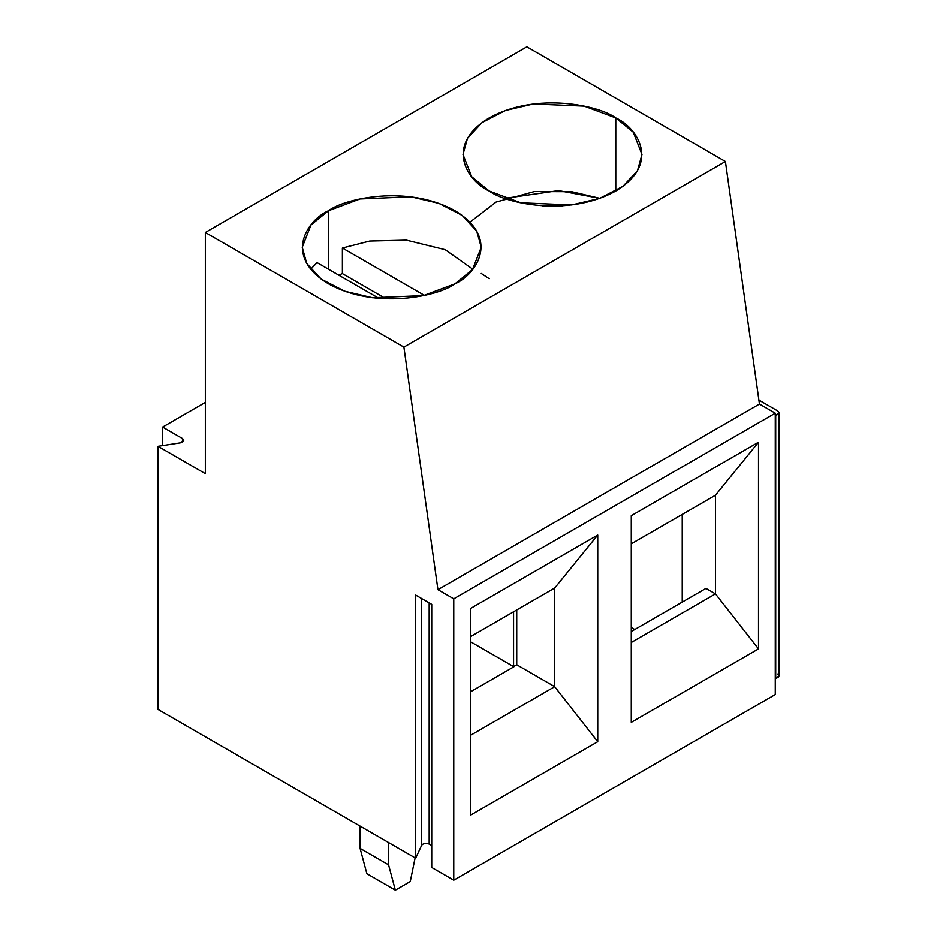 <?xml version="1.0" encoding="UTF-8"?>
<svg xmlns="http://www.w3.org/2000/svg" width="937" height="937" viewBox="0 0 937 937"><rect width="100%" height="100%" fill="white"/><g stroke="black" fill="none" stroke-linecap="round" stroke-linejoin="round"><path stroke-width="1.41" d="M777.71 674.031C779.795 675.893 779.127 677.334 775.707 678.353L775.707 415.255L775.707 678.353L779.022 675.858L779.022 412.76L775.707 415.255C779.127 414.236 779.795 412.795 777.71 410.933L779.022 412.76M758.9 400.064L777.71 410.933L758.9 400.064M758.513 442.217L631.28 515.678L631.28 722.345L758.513 648.896L758.513 442.217L715.47 495.216L758.513 442.217L758.513 648.896L715.47 593.882L758.513 648.896L631.28 722.345L631.28 515.678L758.513 442.217M631.28 543.823L715.47 495.216L631.28 543.823M715.47 495.216L715.47 593.882L715.47 495.216M682.241 514.401L682.241 602.104L682.241 514.401M705.971 588.401L715.47 593.882L631.28 642.477L715.47 593.882L705.971 588.401L631.28 631.515L705.971 588.401M554.704 686.692L554.704 588.026L554.704 686.692L597.747 741.706L597.747 535.039L554.704 588.026L597.747 535.039L470.526 608.488L470.526 815.167L597.747 741.706L554.704 686.692L470.526 735.299L554.704 686.692L516.732 664.766L554.704 686.692M516.732 609.952L516.732 664.766L516.732 609.952M421.685 845.221C423.442 843.241 425.937 842.855 429.169 844.061L429.169 602.889L429.169 844.061L431.723 845.525L429.169 844.061C425.937 842.855 423.442 843.241 421.685 845.221L415.665 858.187L157.978 709.414L415.665 858.187L415.665 595.089L431.723 604.353L431.723 867.451L453.754 880.183L431.723 867.451L431.723 604.353L415.665 595.089L415.665 858.187L421.685 845.221L421.685 598.567L421.685 845.221M317.057 262.629L310.674 269.2L317.057 262.629L379.075 298.435L317.057 262.629M342.38 248.012L342.38 273.592L386.126 298.856L342.38 273.592L338.644 275.103L342.38 273.592L342.38 248.012L369.717 241.043L406.435 240.153L445.216 249.699L472.787 269.2L445.216 249.699L406.435 240.153L369.717 241.043L342.38 248.012L424.426 295.389L342.38 248.012M505.125 198.316L558.557 190.609L599.856 198.316L571.629 191.687L534.348 191.558L496.013 202.076L469.952 222.163M615.785 191.007L615.785 117.921L584.219 106.139L533.352 103.984L505.383 110.519L482.016 122.606L467.504 138.254L462.983 154.464L471.721 176.73L489.196 191.007L520.761 202.79L571.64 204.945L599.598 198.41L622.964 186.322L637.476 170.675L641.997 154.464L633.26 132.187L615.785 117.921L615.785 191.007M526.863 46.85L205.332 232.481L403.894 347.112L725.414 161.492L526.863 46.85L725.414 161.492L403.894 347.112L205.332 232.481L205.332 473.653L157.978 446.317L157.978 709.414L157.978 446.317L205.332 473.653L205.332 232.481L526.863 46.85M615.785 117.921C636.844 127.139 661.768 163.46 615.785 191.007C568.08 217.548 505.172 203.165 489.196 191.007C468.137 181.79 443.213 145.469 489.196 117.921C536.913 91.369 599.809 105.764 615.785 117.921M328.442 210.743C344.406 198.585 407.314 184.191 455.019 210.743C501.002 238.279 476.078 274.6 455.019 283.817C439.055 295.975 376.147 310.37 328.442 283.817C282.459 256.269 307.383 219.961 328.442 210.743L310.955 225.009L302.218 247.274L306.739 263.496L321.25 279.132L344.629 291.22L372.586 297.755L423.454 295.6L455.019 283.817L472.494 269.551L481.243 247.274L476.722 231.064L462.21 215.416L438.832 203.341L410.874 196.793L360.007 198.96L328.442 210.743L328.442 269.2L328.442 210.743M360.089 826.094L360.089 848.395L388.562 864.828L388.562 842.539L388.562 864.828L360.089 848.395L360.089 826.094M366.871 873.706L360.089 848.395L366.871 873.706L395.344 890.15L366.871 873.706M415.103 857.87L410.265 881.541L395.344 890.15L388.562 864.828L395.344 890.15L410.265 881.541L415.103 857.87M481.243 273.44L489.196 278.711M542.382 205.812L562.61 205.812L542.382 205.812M631.28 627.497L634.771 629.5L631.28 627.497M775.274 694.551L453.754 880.183L453.754 598.813L437.93 589.678L403.894 347.112L437.93 589.678L759.45 404.046L725.414 161.492L759.45 404.046L437.93 589.678L453.754 598.813L453.754 880.183L775.274 694.551L775.274 413.182L453.754 598.813L775.274 413.182L759.45 404.046L775.274 413.182L775.274 694.551M513.57 611.779L513.57 666.594L516.732 664.766L513.57 666.594L513.57 611.779M470.526 641.74L513.57 666.594L470.526 641.74M205.332 402.395L162.616 427.061L182.446 438.516C184.542 440.378 183.875 441.831 180.443 442.838L157.978 446.317L180.443 442.838L183.757 440.343L182.446 438.516L182.446 442.17L182.446 438.516L162.616 427.061L162.616 445.602L162.616 427.061L205.332 402.395M470.526 691.811L513.886 666.781L470.526 691.811M470.526 636.633L554.704 588.026L470.526 636.633M597.747 741.706L470.526 815.167L470.526 608.488L597.747 535.039L597.747 741.706"/></g></svg>

